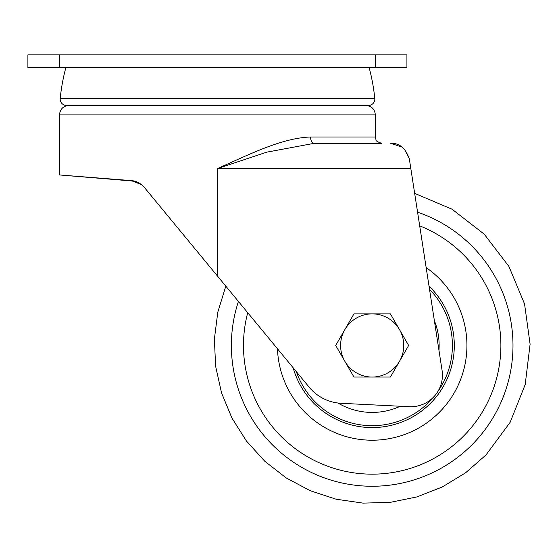 <?xml version="1.0" encoding="UTF-8"?>
<svg xmlns="http://www.w3.org/2000/svg" width="558" height="558" viewBox="0 0 558 558"><rect width="100%" height="100%" fill="white"/><g stroke="black" fill="none" stroke-linecap="round" stroke-linejoin="round"><path stroke-width="0.84" d="M141.509 184.628L138.628 182.745M134.806 181.224L59.483 174.954L131.221 180.59C136.222 180.931 140.602 183.212 144.355 187.418L217.411 275.973L217.411 168.586C249.321 154.496 281.602 138 310.527 136.996L375.339 136.996L375.339 114.892L59.483 114.892C60.048 109.138 63.207 105.978 68.962 105.413M217.411 275.973L309.23 387.266A44.221 44.221 0 0 0 341.126 403.288L409.265 406.698A31.583 31.583 0 0 0 442.055 370.317L409.405 159.372C405.84 148.33 399.598 142.981 390.677 143.315L402.011 147.082M404.487 149.286L409.237 158.444M409.405 159.372L414.671 193.361L452.078 209.236L484.198 234.144L508.903 266.417L524.548 303.929L530.1 344.188L525.197 384.539L510.151 422.294L485.976 454.965L465.491 472.877L442.229 487.001L416.896 496.927L390.23 502.353L363.028 503.121L336.097 499.208L310.241 490.733L286.219 477.941L264.75 461.222L246.476 441.057L231.933 418.061L221.547 392.909L215.639 366.341L214.377 339.159L217.801 312.166L225.809 286.156M131.221 180.59L75.281 176.195L131.221 180.59L141.481 184.607M410.834 168.586L217.411 168.586L266.668 152.181L314.252 143.315L381.651 143.315C377.459 141.892 375.569 140.714 375.98 139.779L375.339 136.996M314.252 143.315A6.319 3.725 90 0 1 310.527 136.996M27.9 54.879L406.921 54.879L406.921 67.511L27.9 67.511L27.9 54.879M65.886 67.511A195.405 195.405 0 0 0 60.201 98.459A6.319 6.319 0 0 0 66.486 105.413L368.51 105.413A6.319 6.319 0 0 0 374.795 98.459L60.201 98.459M369.11 67.511A195.405 195.405 0 0 1 374.795 98.459M451.457 366.871A82.124 82.124 0 0 1 293.145 367.778A82.124 82.124 0 0 0 431.355 402.402A82.124 82.124 0 0 0 429.039 286.205M440.457 411.162A94.755 94.755 0 0 0 426.152 267.582A94.755 94.755 0 0 1 338.308 433.957A94.755 94.755 0 0 1 277.479 348.785A94.755 94.755 0 0 0 440.457 411.162M337.953 403.015A66.96 66.96 0 0 0 400.267 406.245M438.965 350.34A66.96 66.96 0 0 0 434.361 320.627M390.412 377.048L353.946 377.048L335.707 345.465L353.946 313.875L390.412 313.875L399.535 329.666L408.651 345.465L390.412 377.048M399.535 361.256A31.583 31.583 0 0 1 344.823 361.256A31.583 31.583 0 0 1 372.179 313.875A31.583 31.583 0 0 1 399.535 361.256M59.483 54.879L59.483 67.511M375.339 54.879L375.339 67.511M238.426 301.446A140.811 140.811 0 0 0 473.644 443.094A140.811 140.811 0 0 0 417.579 212.173M247.717 312.703A128.703 128.703 0 0 0 464.919 434.703A128.703 128.703 0 0 0 419.693 225.851M437.758 391.674A80.226 80.226 0 0 0 429.527 289.358M296.347 371.656A80.226 80.226 0 0 0 433.754 396.891M59.483 174.954L59.483 114.892M375.339 114.892C374.774 109.138 371.621 105.978 365.86 105.413"/></g></svg>

